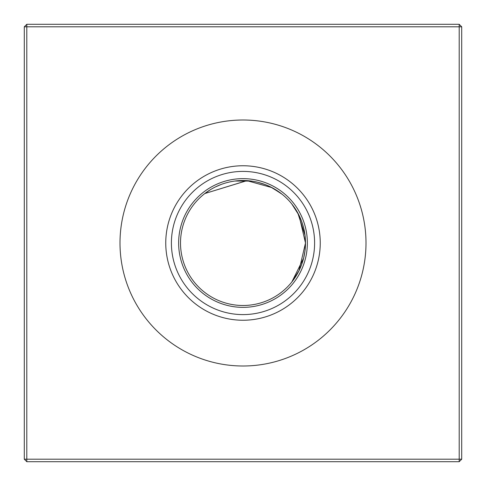 <?xml version="1.0" encoding="UTF-8"?>
<svg xmlns="http://www.w3.org/2000/svg" width="486" height="486" viewBox="0 0 486 486"><rect width="100%" height="100%" fill="white"/><g stroke="black" fill="none" stroke-linecap="round" stroke-linejoin="round"><path stroke-width="0.73" d="M281.989 194.169L271.911 187.608L247.003 180.64L204.8 193.55L246.858 180.634L271.881 187.59L281.989 194.169M304.989 250.867L305.487 243L299.042 270.629L291.831 281.989L303.61 258.206L304.995 250.831L303.604 258.23M304.995 235.2L297.742 212.868L291.831 204.011L299.054 215.389L305.487 243A62.487 62.487 0 0 1 243 305.487A62.487 62.487 0 0 1 180.513 243A62.487 62.487 0 0 1 243 180.513A62.487 62.487 0 0 1 305.487 243L305.014 235.352L305.487 243M243 307.359A64.359 64.359 0 0 1 178.641 243A64.359 64.359 0 0 1 243 178.641A64.359 64.359 0 0 1 307.359 243A64.359 64.359 0 0 1 243 307.359M243 314.6A71.6 71.6 0 0 1 171.4 243A71.6 71.6 0 0 1 243 171.4A71.6 71.6 0 0 1 314.6 243A71.6 71.6 0 0 1 243 314.6M243 320.244A77.244 77.244 0 0 1 165.756 243A77.244 77.244 0 0 1 243 165.756A77.244 77.244 0 0 1 320.244 243A77.244 77.244 0 0 1 243 320.244M243 366.001A123.001 123.001 0 0 1 119.999 243A123.001 123.001 0 0 1 243 119.999A123.001 123.001 0 0 1 366.001 243A123.001 123.001 0 0 1 243 366.001M299.054 270.617L296.466 275.337L299.054 270.617M461.7 26.797L461.7 459.203L459.203 461.7L26.797 461.7L26.797 459.203L459.203 459.203L459.203 26.797L26.797 26.797L26.797 459.203L24.3 459.203L24.3 26.797L26.797 26.797L26.797 24.3L459.203 24.3L461.7 26.797L459.203 26.797L459.203 24.3M292.444 204.788L296.436 210.608L292.444 204.794M204.794 193.556L210.638 189.546L204.794 193.556M215.432 186.928L221.094 184.48L215.432 186.928M234.951 181.035L251.469 181.09L234.951 181.035M258.212 182.396L264.858 184.461L258.212 182.396M270.629 186.958L281.054 193.44L270.629 186.958M459.203 461.7L459.203 459.203L461.7 459.203M24.3 459.203L26.797 461.7M24.3 26.797L26.797 24.3"/></g></svg>

